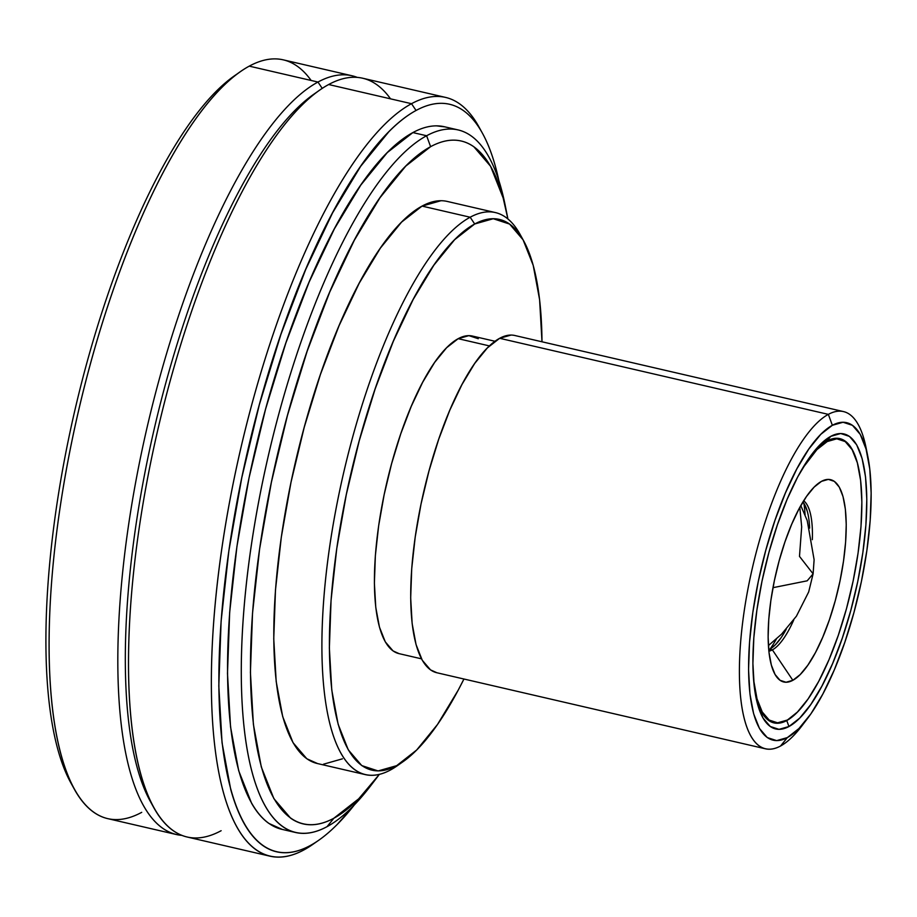 <?xml version="1.0" encoding="UTF-8"?>
<svg xmlns="http://www.w3.org/2000/svg" width="917" height="917" viewBox="0 0 917 917"><rect width="100%" height="100%" fill="white"/><g stroke="black" fill="none" stroke-linecap="round" stroke-linejoin="round"><path stroke-width="1.38" d="M800.805 505.611L807.224 520.569L814.113 559.737L813.104 573.847L807.189 580.816L772.974 587.682L807.189 580.816L813.104 573.847L799.486 556.378L801.676 526.92L799.819 507.388M352.013 75.767A389.404 120.333 -77 0 1 357.275 77.395A389.404 120.333 103 0 0 317.97 82.049L249.252 66.139L317.97 82.049A389.404 120.333 -77 0 1 352.013 75.767L283.296 59.857A389.404 120.333 103 0 0 249.252 66.139A389.404 120.333 -77 0 1 311.127 80.467M317.97 82.049L322.234 88.387L317.97 82.049A389.404 120.333 103 0 0 134.73 487.397A389.404 120.333 103 0 0 181.83 835.364A389.404 120.333 -77 0 1 176.396 834.527A389.404 120.333 -77 0 1 136.324 478.754A389.404 120.333 -77 0 1 317.97 82.049M354.386 804.862A383.638 118.557 -77 0 1 318.807 840.201A383.638 118.557 -77 0 1 310.129 845.6C301.315 850.38 292.924 852.764 284.958 852.741C276.991 852.73 269.598 850.311 262.789 845.497C255.981 840.671 249.871 833.553 244.472 824.119C239.085 814.686 234.5 803.132 230.729 789.445L222.052 742.804L218.808 685.985L221.112 621.176L228.86 550.865L241.779 477.757L259.351 404.661L280.911 334.384L305.636 269.632L332.562 212.882L360.656 166.321L388.854 131.739C398.173 122.339 407.251 115.244 416.066 110.464L411.515 103.701L416.066 110.464A383.638 118.557 -77 0 1 482.434 133.24L478.892 126.81A389.404 120.333 103 0 0 411.515 103.701L328.664 84.524L411.515 103.701A389.404 120.333 -77 0 1 445.559 97.408L362.708 78.232A389.404 120.333 103 0 0 328.664 84.524A389.404 120.333 -77 0 1 390.527 98.841M445.559 97.408A389.404 120.333 -77 0 1 480.634 130.122M315.803 842.219A389.404 120.333 -77 0 1 303.986 849.887A389.404 120.333 103 0 0 312.789 844.408L318.807 840.201M354.398 804.851L337.33 824.326C328.011 833.725 318.944 840.82 310.129 845.6L303.986 849.887L310.129 845.6A383.638 118.557 -77 0 1 228.86 550.865A383.638 118.557 -77 0 1 416.066 110.464C424.869 105.684 433.26 103.3 441.226 103.312C449.192 103.334 456.586 105.753 463.394 110.567C470.215 115.382 476.313 122.511 481.712 131.945C487.11 141.378 491.695 152.933 495.467 166.619L498.882 180.626M482.434 133.24A383.638 118.557 -77 0 1 498.871 180.615M458.133 129.927L444.401 126.752A360.564 111.416 103 0 0 412.879 132.575L426.611 135.75A360.564 111.416 -77 0 1 458.133 129.927A360.564 111.416 -77 0 1 506.001 209.523M373.483 782.041A360.564 111.416 -77 0 1 327.048 826.664A360.564 111.416 103 0 0 370.709 785.72L376.279 778.441A350.466 108.298 -77 0 1 333.845 818.239L327.048 826.664L333.845 818.239C325.787 822.618 318.119 824.784 310.852 824.773C303.573 824.761 296.821 822.549 290.597 818.147L273.874 798.627L261.299 766.944L253.39 724.338L250.421 672.436L252.519 613.232L259.603 548.996L271.398 482.216L287.457 415.435L307.149 351.234L329.73 292.076L354.329 240.231L380.005 197.705L405.761 166.103L430.612 146.674A350.466 108.298 -77 0 1 506.929 213.97A350.466 108.298 -77 0 1 507.892 218.945L503.146 197.969L490.584 166.298L473.86 146.766C467.636 142.376 460.884 140.163 453.606 140.141C446.327 140.129 438.67 142.307 430.612 146.674L426.611 135.75L430.612 146.674A350.466 108.298 -77 0 0 259.603 548.996A350.466 108.298 -77 0 0 333.845 818.239L358.696 798.81L379.329 774.384A350.466 108.298 -77 0 1 376.279 778.441M506.929 213.97L505.129 204.984A360.564 111.416 103 0 0 426.611 135.75A360.564 111.416 103 0 0 250.673 549.673A360.564 111.416 103 0 0 327.048 826.664A360.564 111.416 -77 0 1 295.526 832.487A360.564 111.416 -77 0 1 258.422 503.066A360.564 111.416 -77 0 1 426.611 135.75L412.879 132.575A360.564 111.416 103 0 0 244.69 499.891A360.564 111.416 103 0 0 281.783 829.312L295.526 832.487M495.386 212.572L447.278 201.442A288.454 89.132 103 0 0 422.049 206.096L470.157 217.226A288.454 89.132 -77 0 1 495.386 212.572A288.454 89.132 -77 0 1 521.807 237.686M400.064 763.678A288.454 89.132 -77 0 1 390.516 769.959A288.454 89.132 103 0 0 397.038 765.901L403.044 761.695A282.688 87.356 -77 0 1 396.648 765.672L390.516 769.959L396.648 765.672L378.102 770.933L361.768 765.592L348.277 749.842L338.144 724.292L331.759 689.928L329.363 648.067L331.06 600.314L336.768 548.504L346.294 494.63L359.235 440.768L375.122 388.991L393.336 341.273L413.177 299.458L433.89 265.151L454.66 239.669L474.708 223.989A282.688 87.356 -77 0 1 523.618 240.77A282.688 87.356 -77 0 1 541.993 341.789L539.609 299.733L533.213 265.368L523.08 239.818L509.588 224.069L493.254 218.727L474.708 223.989L470.157 217.226L474.708 223.989A282.688 87.356 -77 0 0 336.768 548.504A282.688 87.356 -77 0 0 396.648 765.672L416.696 749.991L437.478 724.51L458.179 690.203L463.945 679.016A282.688 87.356 -77 0 1 403.044 761.695M523.618 240.77L520.065 234.351A288.454 89.132 103 0 0 470.157 217.226A288.454 89.132 103 0 0 329.409 548.366A288.454 89.132 103 0 0 390.516 769.959A288.454 89.132 -77 0 1 365.287 774.613A288.454 89.132 -77 0 1 335.611 511.078A288.454 89.132 -77 0 1 470.157 217.226L422.049 206.096A288.454 89.132 103 0 0 287.502 499.948A288.454 89.132 103 0 0 317.179 763.483L365.287 774.613M494.985 341.273L472.427 336.058A162.974 50.366 103 0 0 458.179 338.682L489.426 345.915L458.179 338.682A162.974 50.366 103 0 0 382.16 504.717A162.974 50.366 103 0 0 398.929 653.615L421.488 658.83M843.48 411.573L514.804 335.496A173.072 53.484 103 0 0 499.662 338.293L828.349 414.369A173.072 53.484 -77 0 1 843.48 411.573A173.072 53.484 -77 0 1 866.897 452.276M804.347 722.527A173.072 53.484 -77 0 1 780.562 746.002A173.072 53.484 103 0 0 801.515 726.356L807.086 719.077A162.974 50.366 -77 0 1 787.359 737.589L780.562 746.002L787.359 737.589L776.665 740.627L767.242 737.543L759.471 728.465L753.625 713.735L749.946 693.917L748.559 669.777L749.544 642.244L752.834 612.384L758.313 581.321L765.787 550.269L774.945 520.42L785.445 492.91L796.884 468.793L808.828 449.021L820.795 434.326L832.361 425.293A162.974 50.366 -77 0 1 867.849 456.586A162.974 50.366 -77 0 1 807.086 719.077M867.849 456.586L866.038 447.599A173.072 53.484 103 0 0 828.349 414.369L832.361 425.293L843.055 422.256L852.466 425.339L860.249 434.417L866.084 449.147L869.774 468.965L871.15 493.094L870.176 520.627L866.874 550.498L861.395 581.55L853.933 612.602L844.763 642.462L834.264 669.972L822.824 694.077L810.892 713.862L798.913 728.545L787.359 737.589A162.974 50.366 -77 0 1 752.834 612.384A162.974 50.366 -77 0 1 832.361 425.293L828.349 414.369A173.072 53.484 103 0 0 743.905 613.049A173.072 53.484 103 0 0 780.562 746.002A173.072 53.484 -77 0 1 765.431 748.799A173.072 53.484 -77 0 1 747.619 590.686A173.072 53.484 -77 0 1 828.349 414.369L499.662 338.293A173.072 53.484 103 0 0 418.931 514.609A173.072 53.484 103 0 0 436.744 672.723L765.431 748.799M810.88 455.611A145.906 45.093 103 0 1 827.042 440.962L830.768 436.343A151.443 46.801 -77 0 1 862.84 552.687A151.443 46.801 -77 0 1 788.952 726.528L786.752 720.556L797.423 712.051L808.106 698.937L818.755 681.297L828.957 659.793L838.321 635.252L846.494 608.624L853.154 580.919L858.048 553.215L860.994 526.576L861.865 502.012L860.627 480.485L857.349 462.81L852.134 449.674L845.199 441.57L836.797 438.819L827.26 441.535A145.379 44.922 -77 0 0 802.49 468.427L816.944 449.594L827.26 441.535L827.042 440.962A145.906 45.093 103 0 1 858.828 469.034A145.906 45.093 103 0 0 858.816 468.977A145.906 45.093 103 0 0 827.042 440.962L827.26 441.535A145.379 44.922 -77 0 1 858.908 469.447A145.379 44.922 -77 0 1 804.713 703.603A145.379 44.922 -77 0 1 787.107 720.109L786.752 720.556A145.906 45.093 103 0 1 755.482 694.914A145.906 45.093 103 0 0 786.752 720.556L788.952 726.528A151.443 46.801 -77 0 1 755.975 697.459A151.443 46.801 -77 0 1 812.428 453.548A151.443 46.801 -77 0 1 830.768 436.343L827.042 440.962A145.906 45.093 103 0 0 810.892 455.6M804.713 703.603L804.427 703.981A145.906 45.093 103 0 1 786.752 720.556A145.906 45.093 103 0 0 804.427 703.981A145.906 45.093 103 0 0 804.473 703.912M768.87 651.173A77.876 24.071 103 0 0 772.378 649.866L792.85 680.311A103.839 32.084 -77 0 1 774.876 674.144A103.839 32.084 -77 0 1 775.92 573.583A103.839 32.084 -77 0 1 819.168 482.789A103.839 32.084 -77 0 1 821.517 481.333L816.829 484.612L821.517 481.333A103.839 32.084 -77 0 1 843.514 561.101A103.839 32.084 -77 0 1 792.85 680.311L772.378 649.866A77.876 24.071 -77 0 1 768.87 651.173M780.952 637.911L775.232 644.938L769.707 649.247L772.378 649.866L768.721 649.74A77.876 24.071 103 0 0 769.707 649.247A77.876 24.071 103 0 0 786.236 629.245M770.097 649.03A93.236 28.817 103 0 0 776.367 639.046M805.08 514.976A93.236 28.817 103 0 0 803.842 503.25M804.541 504.373L807.327 511.411M803.67 500.785A77.876 24.071 -77 0 1 812.324 539.677A77.876 24.071 103 0 0 803.67 500.785M793.721 620.041A77.876 24.071 -77 0 1 772.378 649.866A77.876 24.071 103 0 0 793.721 620.041M809.642 528.112A77.876 24.071 103 0 0 802.914 502.012M787.107 720.109L777.57 722.814L769.18 720.063L762.233 711.97L757.018 698.834L753.579 679.726A145.379 44.922 -77 0 0 787.107 720.109M792.85 680.311L800.209 674.557L807.843 665.192L815.454 652.595L822.732 637.235L829.427 619.697L835.261 600.681L840.018 580.897L843.514 561.101L845.612 542.073L846.242 524.535L845.359 509.153L843.01 496.533L839.296 487.145L834.332 481.356L828.338 479.396L821.517 481.333L814.158 487.087L806.524 496.441L798.913 509.05L791.635 524.409L784.941 541.936L779.106 560.963L774.349 580.748L770.853 600.532L768.755 619.571L768.125 637.109L769.008 652.491L771.357 665.112L775.083 674.499L780.035 680.288L786.029 682.248L792.85 680.311M788.952 726.528L799.693 718.137L810.811 704.485L821.907 686.099L832.544 663.702L842.299 638.14L850.804 610.401L857.75 581.55L862.84 552.687L865.9 524.937L866.806 499.352L865.533 476.92L862.106 458.511L856.673 444.825L849.451 436.389L840.706 433.523L830.768 436.343L820.027 444.745L808.897 458.397L797.801 476.771L787.176 499.169L777.421 524.742L768.904 552.481L761.97 581.332L756.869 610.195L753.808 637.945L752.903 663.53L754.187 685.95L757.602 704.359L763.036 718.057L770.269 726.493L779.014 729.347L788.952 726.528M511.021 335.072L499.662 338.293L487.397 347.887L474.674 363.487L461.996 384.498L449.846 410.094L438.693 439.312L428.973 471.017L421.041 503.995L415.218 536.972L411.722 568.689L410.678 597.93L412.146 623.56L416.054 644.594L422.256 660.24L430.52 669.88L436.973 672.78M478.296 338.728L468.874 335.645L458.179 338.682L446.625 347.726L434.647 362.41L422.714 382.194L411.274 406.3L400.763 433.81L391.605 463.67L384.143 494.722L378.652 525.773L375.362 555.645L374.388 583.178L375.764 607.306L379.455 627.125L385.289 641.854L393.072 650.932L399.147 653.661M440.974 200.72L422.049 206.096L401.6 222.086L380.395 248.094L359.269 283.101L339.026 325.764L320.434 374.457L304.226 427.299L291.01 482.262L281.301 537.224L275.467 590.089L273.747 638.817L276.189 681.537L282.7 716.601L293.039 742.678L306.817 758.749L317.557 763.563M323.483 764.205L342.408 758.829M444.894 126.867L436.526 125.858C429.041 125.835 421.155 128.082 412.879 132.575L387.306 152.566L360.805 185.062L334.396 228.826L309.086 282.161L285.852 343.027L265.586 409.074L249.069 477.78L236.93 546.486L229.651 612.567L227.485 673.479L230.545 726.883L238.684 770.716L251.613 803.303C256.68 812.164 262.422 818.858 268.819 823.386L282.253 829.415M411.515 103.701A389.404 120.333 103 0 0 221.501 550.727A389.404 120.333 103 0 0 303.986 849.887A389.404 120.333 -77 0 1 269.942 856.169A389.404 120.333 -77 0 1 229.869 500.407A389.404 120.333 -77 0 1 411.515 103.701M221.135 830.71A389.404 120.333 -77 0 1 153.758 807.59A389.404 120.333 -77 0 1 157.655 430.486A389.404 120.333 -77 0 1 319.85 90.004A389.404 120.333 -77 0 1 328.664 84.524A389.404 120.333 103 0 0 147.018 481.23A389.404 120.333 103 0 0 187.079 836.992L269.942 856.169M319.85 90.004L313.843 94.21A383.638 118.557 103 0 0 154.056 429.649A383.638 118.557 103 0 0 150.205 801.171L153.758 807.59M152.004 804.289A383.638 118.557 -77 0 1 154.056 429.649A383.638 118.557 -77 0 1 316.823 92.204M141.722 812.336A389.404 120.333 -77 0 1 74.346 789.216A389.404 120.333 -77 0 1 78.254 412.1A389.404 120.333 -77 0 1 240.449 71.629A389.404 120.333 -77 0 1 249.252 66.139A389.404 120.333 103 0 0 67.606 462.844A389.404 120.333 103 0 0 107.679 818.617L176.396 834.527M240.449 71.629L234.431 75.836A383.638 118.557 103 0 0 74.644 411.263A383.638 118.557 103 0 0 70.804 782.797L74.346 789.216M72.592 785.915A383.638 118.557 -77 0 1 74.644 411.263A383.638 118.557 -77 0 1 237.411 73.819M813.104 573.847L808.679 591.935L796.426 616.178L781.536 634.186L768.412 645.579"/></g></svg>
